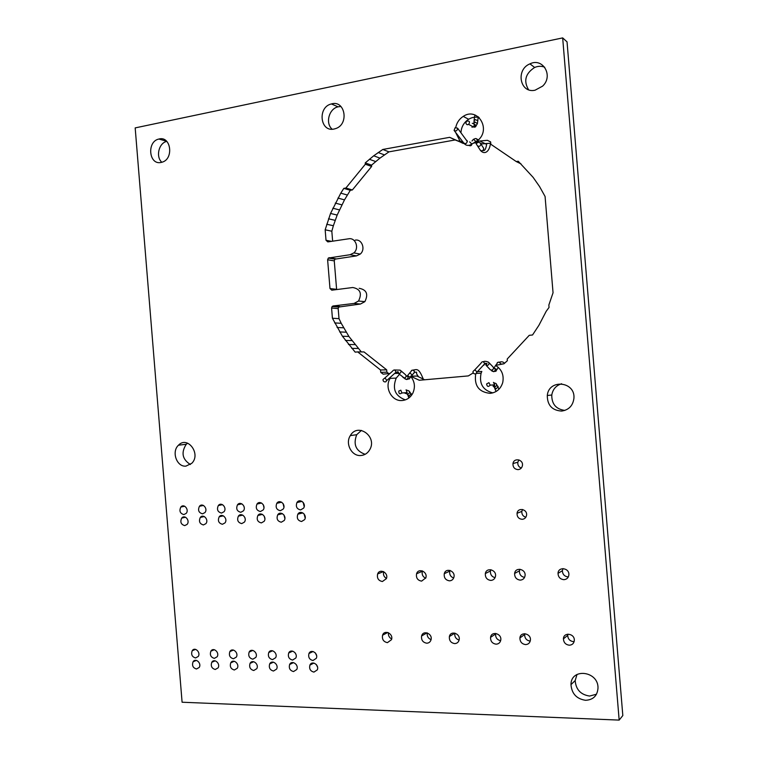 <?xml version="1.0" encoding="UTF-8"?>
<svg xmlns="http://www.w3.org/2000/svg" width="758" height="758" viewBox="0 0 758 758"><rect width="100%" height="100%" fill="white"/><g stroke="black" fill="none" stroke-linecap="round" stroke-linejoin="round"><path stroke-width="1.14" d="M400.84 390.19L398.803 391.062C398.736 393.79 399.76 394.425 401.873 392.976L400.84 390.19M413.764 373.419L414.493 371.695C413.764 370.112 412.74 369.733 411.433 370.567M409.235 379.009L409.945 377.294L407.813 375.703L407.093 375.949M385.831 381.824L386.608 380.658C385.756 377.986 384.552 377.655 382.97 379.654C383.15 381.426 384.098 382.146 385.831 381.824M488.938 382.667L486.598 383.965C487.091 386.732 488.294 387.13 490.199 385.168L488.938 382.667M500.621 364.153L500.593 363.764C499.778 362.03 498.66 361.699 497.229 362.75M500.583 364.162L502.535 363.935M494.747 371.401L495.969 371.249L496.784 369.468L493.922 368.009M475.929 373.789L476.829 372.292C475.607 369.658 474.3 369.497 472.916 371.808C473.248 373.523 474.252 374.177 475.929 373.789M467.193 124.729L468.652 124.426C470.187 121.896 469.581 120.787 466.852 121.09C465.507 122.531 465.62 123.743 467.193 124.729M474.622 116.325L475.105 115.017M480.364 150.34C481.927 151.335 483.064 150.842 483.775 148.862L483.367 147.81M477.379 141.623L475.351 142.476L476.943 143.11L478.459 142.153M455.151 127.695L454.08 130.404C456.212 131.494 457.377 130.746 457.557 128.159L455.151 127.695M562.673 37.9L567.041 41.87L622.82 715.552L619.163 720.1L562.673 37.9L135.18 127.903L182.091 702.23L619.163 720.1M585.555 700.297C576.573 698.914 571.712 693.684 570.982 684.616C570.831 667.59 598.498 670.915 598.005 688.075C597.351 695.806 593.201 699.88 585.555 700.297M569.315 645.2C565.639 644.698 563.677 642.576 563.421 638.852C563.497 631.84 574.791 633.385 574.308 640.368C573.967 643.381 572.299 644.992 569.315 645.2M563.895 579.671C560.19 579.245 558.229 577.132 558.021 573.361C558.21 566.359 569.457 567.808 568.879 574.791C568.5 577.776 566.842 579.406 563.895 579.671M525.588 644.594C521.845 644.016 519.95 641.799 519.912 637.942C520.471 631.12 531.358 633.47 530.392 640.235C529.908 642.974 528.298 644.423 525.588 644.594M496.092 644.177C492.293 643.551 490.454 641.268 490.568 637.336C491.44 630.656 502.014 633.536 500.754 640.14C500.185 642.689 498.631 644.044 496.092 644.177M520.263 580.116C516.463 579.605 514.578 577.388 514.616 573.455C515.345 566.643 526.156 569.012 525.048 575.767C524.517 578.449 522.916 579.898 520.263 580.116M490.824 580.42C486.968 579.851 485.139 577.558 485.347 573.541C486.418 566.88 496.907 569.827 495.457 576.412C494.841 578.894 493.297 580.23 490.824 580.42M561.631 411.073C552.099 410.419 547.323 405.236 547.295 395.496C548.707 378.725 575.483 381.321 573.929 398.291C572.934 405.701 568.832 409.964 561.631 411.073M522.186 519.315C518.69 518.917 516.975 516.909 517.051 513.289C517.799 507.074 527.634 509.139 526.545 515.307C526.033 517.733 524.583 519.069 522.186 519.315M518.084 469.628C514.521 469.259 512.815 467.231 512.976 463.536C513.896 457.339 523.664 459.509 522.414 465.658C521.864 468.027 520.424 469.354 518.084 469.628M454.677 643.599C450.821 642.898 449.068 640.529 449.39 636.502C450.669 630.059 460.779 633.631 459.121 639.979C458.467 642.282 456.989 643.495 454.677 643.599M449.503 580.836C445.571 580.183 443.828 577.795 444.283 573.673C445.789 567.259 455.776 570.992 453.89 577.293C453.199 579.51 451.73 580.694 449.503 580.836M426.716 643.201C422.831 642.452 421.126 640.036 421.6 635.962C423.135 629.68 432.913 633.707 431.008 639.866C430.307 642.007 428.876 643.116 426.716 643.201M387.433 642.651C383.52 641.827 381.89 639.345 382.563 635.213C384.42 629.187 393.715 633.792 391.498 639.676L387.433 642.651M421.6 581.121C417.63 580.41 415.943 577.966 416.559 573.787C418.34 567.553 427.967 571.769 425.825 577.871L421.6 581.121M382.411 581.519C378.384 580.723 376.792 578.202 377.626 573.967C379.749 568.017 388.854 572.849 386.381 578.657L382.411 581.519M535.091 90.193C520.035 93.793 515.336 69.651 529.937 63.862C542.965 57.257 553.71 76.037 542.586 86.147L535.091 90.193M473.219 372.927L468.349 375.911L419.269 380.26L410.571 376.176C414.759 381.35 415.507 387.025 412.816 393.203C410.457 397.552 406.97 399.978 402.356 400.499C391.895 401.816 384.116 387.613 390.143 378.356L396.197 378.1L399.475 374.357M389.972 373.457L383.169 374.158L380.734 372.368L380.535 369.989L357.672 351.892L355.189 352.148L342.426 336.239L332.421 318.237L331.587 308.042L332.127 306.488L333.094 305.986L354.062 303.437L360.448 304.034L338.712 307.047L332.127 306.488M336.628 289.575L334.259 260.866L334.941 259.16L328.318 258.052L327.617 259.767L329.986 288.552L331.796 290.191L352.754 287.509C360.306 288.94 362.229 293.45 358.515 301.03L354.062 303.437M328.318 258.052L350.054 254.716L356.487 255.882L334.941 259.16M455.596 132.375L459.926 140.979L457.898 140.941L449.655 137.331L382.799 149.459L373.703 155.797L365.223 162.913L365.337 164.23L345.885 188.031L343.81 188.382L340.787 193.157L330.545 213.443L325.163 229.797L326.016 240.277L327.835 241.897L348.746 238.789C355.606 237.396 359.519 248.226 353.834 252.907L350.054 254.716M455.757 127.458C456.752 122.692 459.253 118.997 463.233 116.391C477.455 106.622 491.44 129.078 477.995 140.287L476.744 141.31L487.403 140.315L490.634 141.907L490.833 144.266L516.264 161.558L518.235 161.227L533.12 177.353L539.535 186.525L545.078 196.474L553.046 292.777L548.858 305.01L549.038 307.435L546.215 311.273L538.919 325.286L532.533 334.989L529.255 335.32L507.216 359.017L507.358 360.723L503.947 363.783L495.514 365.384C501.749 369.336 504.155 375.068 502.725 382.572C500.706 388.911 496.556 392.502 490.265 393.355C478.895 392.199 474.044 385.708 475.711 373.884M313.935 672.1C310.382 671.209 309.037 668.878 309.899 665.126C311.936 660.066 319.611 665.031 317.261 669.911L313.935 672.1M312.978 660.512C309.416 659.621 308.07 657.29 308.961 653.519C311.045 648.478 318.682 653.481 316.285 658.332L312.978 660.512M293.545 671.56C289.992 670.631 288.684 668.291 289.622 664.529C291.754 659.602 299.202 664.766 296.757 669.504L293.545 671.56M292.597 660.066C289.025 659.138 287.727 656.788 288.694 653.017C290.873 648.109 298.282 653.311 295.8 658.029L292.597 660.066M360.893 455.511C351.731 456.496 344.947 443.638 350.319 435.604C357.634 422.31 377.55 436.456 369.8 449.608C367.734 453.199 364.759 455.17 360.893 455.511M301.58 521.504C297.752 520.623 296.511 518.178 297.847 514.189C300.538 509.423 307.568 515.08 304.602 519.647L301.58 521.504M300.632 509.926C296.776 509.035 295.544 506.581 296.937 502.573C299.685 497.845 306.649 503.577 303.626 508.106L300.632 509.926M281.294 522.215C277.466 521.286 276.263 518.832 277.703 514.843C280.479 510.229 287.254 516.094 284.203 520.5L281.294 522.215M280.356 510.731C276.499 509.802 275.306 507.329 276.793 503.321C279.636 498.745 286.334 504.686 283.227 509.044L280.356 510.731M273.486 671.029C269.933 670.072 268.664 667.713 269.677 663.951C271.904 659.147 279.124 664.491 276.594 669.096L273.486 671.029M272.548 659.631C268.986 658.674 267.716 656.305 268.758 652.534C271.032 647.749 278.214 653.131 275.637 657.717L272.548 659.631M253.759 670.508C250.206 669.513 248.975 667.144 250.055 663.392C252.376 658.711 259.369 664.226 256.763 668.689L253.759 670.508M252.831 659.204C249.268 658.209 248.037 655.831 249.155 652.06C251.514 647.408 258.459 652.96 255.816 657.404L252.831 659.204M234.345 669.996C230.802 668.973 229.608 666.585 230.754 662.843C233.142 658.285 239.926 663.951 237.254 668.291L234.345 669.996M233.436 658.787C229.873 657.755 228.679 655.367 229.863 651.605C232.289 647.076 239.026 652.78 236.316 657.091L233.436 658.787M215.253 669.494C211.719 668.433 210.553 666.045 211.766 662.312C214.22 657.878 220.786 663.676 218.058 667.883L215.253 669.494M214.343 658.37C210.79 657.309 209.634 654.912 210.876 651.169C213.377 646.754 219.896 652.6 217.129 656.779L214.343 658.37M196.464 668.992C192.939 667.912 191.802 665.505 193.072 661.791C195.583 657.48 201.95 663.402 199.174 667.485L196.464 668.992M195.555 657.963C192.02 656.873 190.893 654.467 192.2 650.734C194.749 646.441 201.059 652.411 198.245 656.466L195.555 657.963M261.349 522.916C257.521 521.94 256.365 519.467 257.881 515.497C260.743 511.025 267.252 517.079 264.135 521.324L261.349 522.916M260.42 511.527C256.564 510.551 255.418 508.068 256.981 504.07C259.899 499.645 266.342 505.757 263.168 509.963L260.42 511.527M241.726 523.607C237.898 522.594 236.79 520.102 238.382 516.141C241.309 511.821 247.582 518.027 244.389 522.12L241.726 523.607M240.807 512.304C236.951 511.29 235.852 508.798 237.491 504.819C240.476 500.526 246.672 506.808 243.432 510.864L240.807 512.304M222.426 524.28C218.607 523.228 217.527 520.737 219.195 516.795C222.179 512.607 228.215 518.955 224.974 522.906L222.426 524.28M203.428 524.943C199.629 523.863 198.587 521.362 200.311 517.439C203.352 513.384 209.151 519.865 205.882 523.664L203.428 524.943M221.507 513.081C217.669 512.02 216.599 509.518 218.313 505.558C221.355 501.408 227.315 507.822 224.027 511.735L221.507 513.081M202.519 513.829C198.691 512.74 197.667 510.229 199.439 506.287C202.528 502.279 208.261 508.817 204.935 512.588L202.519 513.829M184.744 525.607C180.954 524.479 179.949 521.978 181.731 518.074C184.81 514.151 190.391 520.737 187.084 524.413L184.744 525.607M183.843 514.578C180.025 513.45 179.03 510.93 180.859 507.017C183.986 503.132 189.5 509.783 186.146 513.412L183.843 514.578M185.937 466.123C176.747 467.184 171.242 451.654 178.481 445.202C187.52 435.443 201.296 453.957 191.821 463.271L185.937 466.123M334.051 129.031C320.009 132.356 317.337 107.001 331.407 103.941C345.108 99.668 349.4 124.303 335.68 128.576L334.051 129.031M161.113 162.439C148.824 165.377 146.578 141.414 158.915 139.036C171.062 135.521 174.132 159.265 161.899 162.24L161.113 162.439M596.499 694.224L589.591 696.052C580.704 694.698 575.9 689.534 575.18 680.58L577.018 674.449M574.119 641.628L573.531 641.647C569.902 641.154 567.96 639.06 567.704 635.384L567.922 634.133M568.329 576.923L568.178 576.923C564.511 576.506 562.578 574.422 562.37 570.698L562.967 568.585M530.23 641.097C526.545 640.519 524.688 638.331 524.65 634.541L524.83 633.679M500.631 640.709C497.125 639.875 495.448 637.63 495.609 633.982L495.741 633.423M524.564 577.397C521.04 576.667 519.334 574.479 519.42 570.831L519.931 569.239M495.059 577.672C491.696 576.715 490.161 574.469 490.454 570.945L490.871 569.703M564.843 410.419C556.021 409.197 551.672 404.061 551.777 395.013C552.809 389.224 556.088 385.471 561.631 383.766M525.834 517.25C522.992 516.35 521.656 514.398 521.836 511.385L522.575 509.49M521.296 468.056C518.69 467.013 517.534 465.071 517.818 462.238L518.965 459.907M459.092 640.093C455.852 638.947 454.43 636.654 454.838 633.214L454.866 633.11M453.644 578.022C450.536 576.772 449.257 574.469 449.788 571.115L450.044 570.414M431.056 639.648C428.109 638.378 426.839 636.142 427.256 632.93M391.678 638.975C389.205 637.63 388.134 635.555 388.447 632.731M425.702 578.221C422.774 576.791 421.656 574.469 422.329 571.257L422.452 570.926M386.457 578.468C383.88 576.885 382.961 574.621 383.681 571.684M528.544 89.719C523.39 80.888 525.427 73.469 534.655 67.462C538.114 65.984 541.468 65.908 544.727 67.244M424.651 379.777L417.042 376.053L410.571 376.176M405.359 399.864C395.136 396.093 392.085 388.835 396.197 378.1M388.788 373.58L386.874 372.178L386.675 369.828L364.029 351.939L357.672 351.892M361.32 351.92L348.917 336.467L341.223 323.296L339.006 318.663L338.182 308.591L338.712 307.047M359.159 288.296C366.645 289.708 368.549 294.17 364.873 301.656L360.448 304.034M355.199 240.134C361.992 238.751 365.877 249.467 360.24 254.082L356.487 255.882M332.639 241.177L331.824 231.228L333.368 225.742L337.168 215.064L344.492 199.875L350.319 190.296L352.375 189.955L371.647 166.438L371.543 165.14L379.947 158.119L388.958 151.856L455.179 139.946L464.161 143.527M460.949 132.622C461.347 126.88 463.905 122.436 468.634 119.271C472.035 117.234 475.541 116.656 479.151 117.528M476.744 141.31L481.993 143.897L490.739 143.205M492.88 392.881C482.903 390.275 478.971 383.719 481.093 373.211L481.832 371.458L477.445 371.619M317.526 667.049L316.304 664.539M316.607 655.632L315.328 652.913M296.937 666.017L296.283 664.605M296.065 654.741L295.279 653.017M365.157 454.307C355.834 450.982 353.02 444.444 356.715 434.704L361.414 430.402M305.171 518.131L304.1 513.952M304.195 506.657L303.181 502.402M284.875 518.557L284.004 515.033M283.918 507.178L283.085 503.577M264.893 518.879L264.248 516.189M263.955 507.604L263.339 504.819M245.194 518.984L244.862 517.553M244.284 507.822L243.943 506.24M190.41 464.512C182.28 459.367 180.897 452.621 186.269 444.254L187.614 443.155M332.156 129.211C325.125 123.355 328.934 108.754 338.04 106.821L340.958 106.49M161.824 162.269C155.532 156.783 158.782 142.997 166.779 141.376M411.187 376.29L417.042 376.053M516.264 161.558L521.03 163.899M487.403 140.315L490.644 141.954M480.563 141.386L485.783 143.982M459.926 140.979L463.517 142.684M457.898 140.941L463.346 143.508M449.655 137.331L455.179 139.946M382.799 149.459L388.958 151.856M378.157 152.519L384.363 154.878M373.703 155.797L379.947 158.119M369.392 159.275L375.674 161.549M365.223 162.913L371.543 165.14M365.337 164.23L371.647 166.438M345.885 188.031L352.375 189.955M343.81 188.382L350.319 190.296M340.787 193.157L347.316 195.024M337.935 198.075L344.492 199.875M335.273 203.087L341.849 204.831M332.8 208.213L339.404 209.89M330.545 213.443L337.168 215.064M328.517 218.787L335.15 220.351M326.717 224.245L333.368 225.742M325.163 229.797L331.824 231.228M332.421 318.237L339.006 318.663M334.657 322.917L341.223 323.296M337.073 327.475L343.611 327.807M339.65 331.928L346.169 332.203M342.426 336.239L348.917 336.467M345.373 340.418L351.835 340.598M348.472 344.473L354.905 344.606M351.75 348.377L358.155 348.472M380.535 369.989L386.675 369.828M380.734 372.368L386.874 372.178M395.648 373.04L397.808 372.974M395.126 373.448L398.149 373.353M404.241 392.815L405.748 393.525L407.112 392.597L406.099 389.83M406.25 393.402L407.738 394.236C409.784 393.212 410.059 392.047 408.571 390.73L406.714 390.19M401.873 392.985L407.112 392.597L407.217 394.473L409.197 396.046L411.082 393.487M409.386 373.324L411.026 371.448C412.087 369.639 413.243 369.724 414.493 371.695C413.84 370.16 412.854 369.752 411.537 370.463M407.273 376.015L408.363 374.613C409.642 372.709 410.827 372.936 411.907 375.305L411.594 376.139M410.931 376.593L409.993 377.806M409.945 377.294L409.974 377.872C409.813 378.517 408.695 379.066 406.62 379.512L404.999 378.886M406.459 375.873C408.6 376.792 408.657 378.005 406.62 379.512L402.972 377.427M400.83 370.69L405.492 374.689C406.639 376.129 406.25 377.247 404.317 378.024L398.528 373.561L397.628 371.647M394.34 369.97L400.139 370.131C401.55 371.467 401.247 372.633 399.21 373.647L398.528 373.561L398.433 372.055L395.989 372.235L395.212 373.41M384.524 378.289L392.407 371.297C393.895 369.336 395.089 369.639 395.989 372.235L386.618 380.63M493.06 386.201L494.69 384.827L493.439 382.373M493.202 386.182L494.775 386.968C496.755 386.097 497.144 384.941 495.921 383.51L494.207 382.856M490.199 385.149L494.69 384.827L494.424 386.665L493.809 386.864L496.054 388.854L498.186 386.779L497.921 386.239M494.737 388.428L496.111 391.479M495.751 365.299L496.888 363.745C497.93 361.642 499.162 361.642 500.593 363.764C499.863 362.087 498.783 361.708 497.343 362.618M494.017 367.962L495.647 365.46M496.784 369.468L493.799 371.695L491.838 371.013M493.553 367.971C495.685 368.957 495.77 370.198 493.799 371.695L490.18 369.62M488.796 362.485L493.117 366.995C493.913 368.502 493.411 369.553 491.601 370.169L490.293 369.733L486.058 365.299L485.49 363.224M483.358 361.765C484.201 361.064 485.897 361.187 488.427 362.125C489.535 363.575 489.109 364.721 487.157 365.555L486.058 365.299L486.987 363.414L484.75 363.755L483.86 365.233M474.508 370.131L480.904 363.319C482.211 361.054 483.49 361.196 484.75 363.745L476.829 372.282M471.921 127.192L473.362 126.899C474.821 124.937 474.47 123.734 472.3 123.308M473.324 126.918C474.915 127.486 475.872 127.012 476.195 125.496L473.456 123.497M476.375 125.316L477.388 123.649L474.953 121.981L473.579 123.582M477.872 120.702L475.313 119.641L474.091 120.74L473.94 122.55M480.411 150.406C482.003 151.354 483.121 150.833 483.775 148.862C482.912 150.946 481.728 151.373 480.24 150.112L477.635 146.105M480.6 143.527L480.894 144.001C480.288 146.389 479.103 146.938 477.341 145.64L475.56 142.75M475.389 142.428L474.612 142.229M473.911 139.235C475.863 137.947 476.971 138.477 477.237 140.808L477.208 140.95M477.009 141.443L475.711 142.4M471.988 141.007L473.475 139.254L475.768 141.358L474.271 143.12L473.437 143.072M469.647 141.917L471.921 144.086C471.542 145.707 470.538 146.152 468.899 145.432M466.947 140.495L467.203 140.836C467.042 143.423 465.905 144.153 463.792 143.035L454.326 130.717M326.016 240.277L331.464 241.347M329.124 257.682L335.747 258.8M327.617 259.767L334.259 260.866M329.986 288.552L336.59 289.319M333.094 305.986L339.669 306.554M331.587 308.042L338.182 308.591M409.216 391.166L411.774 394.946M408.041 395.676L408.837 398.007M423.267 379.104C418.71 367.611 416.872 369.497 412.968 370.122M418.473 376.754L416.663 373.959L416.521 372.169L414.522 372.301M414.522 372.254L411.262 376.148M496.3 383.823L498.982 389.214M504.458 363.328C503.312 361.774 501.606 361.405 499.323 362.229M496.822 369.781L498.338 367.384M468.671 124.407L473.39 126.88L476.195 125.496L477.388 123.649L478.241 116.76M474.101 120.295L474.622 116.334M490.435 143.253C489.791 150.984 484.968 155.437 480.525 150.529M486.702 143.84C485.944 149.042 484.703 151.24 482.988 150.444M483.661 148.246L480.326 143.082M478.383 139.927L476.365 138.723M464.01 143.328C465.583 145.28 467.61 145.849 470.083 145.034L477.313 140.874M467.373 141.547L457.548 128.14M570.982 684.616L575.18 680.58M563.421 638.852L567.704 635.384M558.021 573.361L562.37 570.698M519.912 637.942L524.65 634.541M490.568 637.336L495.609 633.982M514.616 573.455L519.42 570.831M485.347 573.541L490.454 570.945M547.295 395.496L551.777 395.013M517.051 513.289L521.836 511.385M512.976 463.536L517.818 462.238M449.39 636.502L454.838 633.214M444.283 573.673L449.788 571.115M421.6 635.962L427.038 632.864M382.563 635.213L387.764 632.475M416.559 573.787L422.329 571.257M377.626 573.967L383.482 571.589M529.937 63.862L534.655 67.462M476.412 373.391L481.093 373.211M463.233 116.391L468.634 119.271M360.24 254.082L353.834 252.907M364.873 301.656L358.515 301.03M309.899 665.126L313.907 663.06M308.961 653.519L313.063 651.501M289.622 664.529L293.517 662.606M288.694 653.017L292.664 651.131M350.319 435.604L356.715 434.704M297.847 514.189L302.859 512.901M296.937 502.573L302.006 501.37M277.703 514.843L282.488 513.649M276.793 503.321L281.635 502.203M269.677 663.951L273.449 662.141M268.758 652.534L272.605 650.762M250.055 663.392L253.712 661.696M249.155 652.06L252.869 650.402M230.754 662.843L234.288 661.251M229.863 651.605L233.455 650.051M211.766 662.312L215.187 660.815M210.876 651.169L214.343 649.71M193.072 661.791L196.379 660.389M192.2 650.734L195.545 649.36M257.881 515.497L262.448 514.379M256.981 504.07L261.595 503.028M238.382 516.141L242.74 515.108M237.491 504.819L241.897 503.843M219.195 516.795L223.364 515.828M200.311 517.439L204.29 516.53M218.313 505.558L222.52 504.648M199.439 506.287L203.447 505.444M181.731 518.074L185.53 517.231M180.859 507.017L184.696 506.23M178.481 445.202L186.269 444.254M331.407 103.941L338.04 106.821M158.915 139.036L166.675 141.272"/></g></svg>

